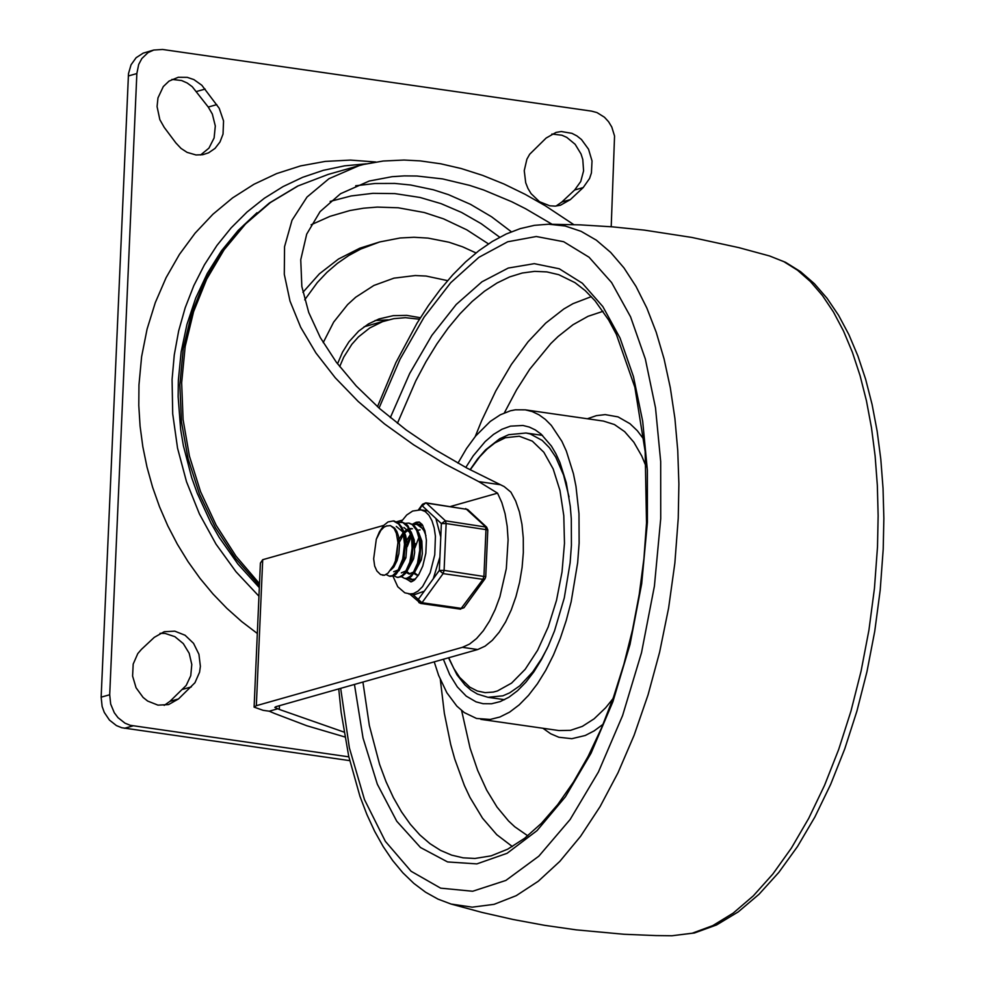<?xml version="1.0" encoding="UTF-8"?>
<svg xmlns="http://www.w3.org/2000/svg" width="985" height="985" viewBox="0 0 985 985"><rect width="100%" height="100%" fill="white"/><g stroke="black" fill="none" stroke-linecap="round" stroke-linejoin="round"><path stroke-width="1.48" d="M141.397 649.411L154.263 637.369L164.2 631.717L174.788 631.163L185.081 635.251L193.552 643.34L198.921 654.249L200.386 666.328L199.561 672.238L194.956 682.728L178.494 698.944L168.558 704.595L157.969 705.137L147.664 701.061L143.12 697.454L136.065 687.764L132.593 676.055L133.197 664.062L137.789 653.584L141.397 649.411M164.175 705.395L169.937 701.357L186.214 685.425L190.758 675.698L191.792 664.493L189.194 653.301L183.296 643.599L174.874 636.667L165.061 633.417L160.026 633.33M175.872 142.936L164.212 127.373L159.841 119.653L157.071 106.577L157.982 97.884L163.288 86.581L169.038 81.102L178.236 77.286L187.261 77.359L193.91 79.6L201.826 85.252L219.224 108.313L223.558 120.958L223.029 134.108L219.987 141.975L215.038 148.39L208.586 152.823L202.775 154.694L196.015 154.965L187.101 152.38L181.018 148.403L175.872 142.936M200.571 154.99L208.943 148.132L214.114 137.949L215.309 125.994L212.341 114.075L208.254 107.045L192.235 86.692L187.162 82.986L181.585 80.511L171.895 79.416M583.206 187.569L570.352 199.61L560.428 205.262L555.195 206.124L549.839 205.816L539.546 201.74L531.075 193.639L527.948 188.443L525.707 182.742L524.242 170.664L526.889 159.213L529.659 154.263L546.133 138.048L556.045 132.409L561.278 131.534L571.928 133.332L576.939 135.93L581.482 139.538L588.538 149.215L592.022 160.937L591.419 172.929L589.584 178.457L583.206 187.569L574.661 189.994L580.744 181.511L583.588 170.873L582.788 159.496L581.039 153.992L575.141 144.29L566.732 137.358L561.918 135.228L551.883 134.022M556.045 206.074L561.807 202.036L574.661 189.994M348.838 756.849L130.279 725.305L124.984 723.162L117.991 717.659L114.297 712.734L110.677 704.066L109.704 694.745L136.853 73.555L138.688 64.456L141.84 58.546L148.009 52.624L153.697 50.05L143.182 53.141L136.127 57.696L131.042 64.801L128.493 73.629L101.147 697.171L102.132 706.479L104.275 712.401L109.446 720.084L116.439 725.588L121.734 727.73L349.7 760.629M153.697 50.05L162.574 49.472L591.591 111.133L597.021 112.598L604.445 117.227L608.57 121.709L611.784 127.028L614.554 136.029L611.205 226.747M476.014 252.936L462.679 246.853L448.975 242.224L428.044 238.099L414.02 237.274L400.107 237.988L379.705 241.953L360.682 249.082L348.702 255.558L337.412 263.352L326.909 272.389L317.293 282.572L304.71 299.834M379.705 241.953L359.857 248.183L338.532 259.006L319.374 273.855L302.912 292.323M419.45 319.214L405.426 317.687L393.865 318.647L382.586 321.639L369.757 327.956L358.392 336.969L351.83 344.331L343.753 357.124L339.677 366.617M387.105 320.174L364.031 326.823M375.039 320.531L388.287 319.854M552.019 224.235L525.485 208.672L511.671 201.703L483.61 189.982L469.636 185.377L442.573 178.913L416.914 176.019L404.33 175.884L392.092 176.684L369.252 181.018L340.527 193.725L320.076 211.627L306.704 234.134L300.745 259.745L301.841 286.5L308.724 312.454L320.334 337.609L336.328 362.221L356.25 385.985L379.681 408.627L406.214 429.977L435.444 449.837L466.988 468.109L504.16 486.565L510.895 492.131L515.672 501.02L519.403 511.855L521.964 524.328L523.281 538.044L523.331 552.585L522.087 567.508L519.6 582.344L515.943 596.651L511.227 609.986L505.6 621.941L499.235 632.161L492.315 640.312L485.076 646.16L477.713 649.534L275.923 706.688L274.815 707.402L279.297 709.434L279.457 705.679M344.024 732.101L279.297 709.434M277.868 708.744L269.237 711.195L274.544 713.46L306.717 725.711L344.848 736.965M269.237 711.195L263.106 710.32L254.105 707.132L260.397 563.063L262.712 559.702L383.842 525.374M396.586 521.767L402.212 520.166M450.761 506.413L497.548 493.153L478.772 481.628L445.134 464.058L413.589 444.801L384.495 423.907L358.244 401.511L335.257 377.784L315.926 352.962L300.696 327.291L290.009 301.102L284.296 274.322L284.554 246.693L292.028 220.234L307.024 197.037L328.965 178.704L359.033 165.665L363.662 164.446L383.214 161.023L404.072 160.038L420.164 160.887L440.812 163.805L461.362 168.583L482.564 175.355L503.926 183.986L525.03 194.267L545.407 205.828L573.787 224.642M254.105 707.132L256.334 705.691L462.384 647.33L469.537 644.091L476.592 638.502L483.339 630.72L489.594 620.981L495.16 609.555L499.9 596.762L506.315 568.64L508.1 539.842L507.176 526.236L505.071 513.678L501.821 502.547L497.548 493.153M311.1 224.777L330.037 216.331L349.909 210.531L363.527 208.204L377.341 207.096L398.272 207.786L424.289 212.526L443.595 218.867L466.755 229.813L488.462 243.886M500.602 484.755L478.772 481.628M257.319 633.478L241.694 621.572L226.87 608.348L212.932 593.906L199.967 578.318L188.086 561.709L177.325 544.163L167.782 525.818L159.521 506.77L152.577 487.144L146.999 467.075L142.825 446.685L140.079 426.111L138.786 405.488L138.959 384.938L141.618 356.632L147.085 329.088L155.285 302.654L166.108 277.647L179.442 254.389L195.092 233.174L212.883 214.274L232.583 197.899L253.945 184.281L276.699 173.569L300.573 165.911L325.259 161.405L350.451 160.087L375.839 161.996M258.957 596.221L235.994 571.743L216.01 544.139L199.413 513.936L186.51 481.727L177.546 448.15L172.707 413.835L172.079 379.471L174.271 354.932L178.654 330.948L185.18 307.788L193.799 285.675L204.412 264.842L216.909 245.487L231.179 227.83L247.05 212.021L264.374 198.244L282.978 186.633L302.678 177.3L323.252 170.343L344.504 165.849L366.223 163.83M259.326 587.639L237.841 563.925L219.187 537.367L211.036 523.17L197.259 493.263L191.706 477.7L183.382 445.7L180.649 429.423L178.137 396.684L178.347 380.37L181.142 351.965L186.953 324.41L195.707 298.11L207.281 273.448L221.502 250.781L238.173 230.441L257.036 212.711M443.373 659.248L449.665 674.54L457.348 686.939L466.225 696.124L476.063 701.862L483.044 703.696L491.527 703.77L500.195 701.603L508.913 697.232L517.531 690.719L525.916 682.174L533.932 671.733L541.442 659.581L548.35 645.889L554.518 630.88L564.282 597.932L570.118 562.854L571.423 545.21L571.3 518.849L570.266 506.253L566.301 482.847L559.936 462.519L555.922 453.777L551.415 446.07L541.073 434.089L535.335 429.94L529.29 427.059L522.986 425.483L510.489 426.136L501.993 429.238L493.51 434.41L485.174 441.575L473.219 455.833L465.794 467.456M434.225 661.846L438.62 675.39L446.858 692.75L456.843 706.122L464.329 712.611L476.531 718.459L490.235 719.432L499.875 717.018L509.577 712.155L519.157 704.903L528.489 695.398L537.404 683.799L545.776 670.268L553.447 655.025L560.305 638.342L566.252 620.464L571.177 601.687L577.666 562.657L579.131 543.018L578.983 513.702L575.966 486.294L573.418 473.65L566.338 451.044L561.881 441.305L551.341 425.421L545.358 419.413L538.967 414.796L532.245 411.582L525.239 409.834L515.401 409.797L510.39 410.794L500.294 414.808L490.259 421.432L475.656 436.01L466.484 448.569L457.963 463.159M418.945 537.281L414.907 547.943M415.608 578.946L412.309 579.451L409.218 577.912M404.33 557.879L404.379 557.017M420.583 525.621L422.417 525.3M411.262 536.283L407.273 546.613M413.441 579.611L414.389 579.673M405.34 523.392L408.664 523.072L412.284 524.636L416.68 530.41L419.315 539.337L419.745 550.172L417.48 563.358L413.232 572.704L410.068 576.385L406.793 578.281L404.65 578.417L401.535 576.779M412.924 524.451L417.197 524.426L420.496 526.224L423.944 530.607L425.926 535.643M424.732 530.176L416.729 524.303M405.278 578.478L408.59 578.207L411.459 576.311L416.68 568.665L419.228 561.278L420.915 544.286L419.548 535.274L417.406 529.782L413.417 524.796L409.292 523.195M397.62 522.333L402.877 522.542L407.741 526.926L411.631 538.29L412.112 549.064L409.785 562.238L405.574 571.657L402.434 575.265L399.122 577.111L396.967 577.296L393.84 575.732M397.681 577.382L401.843 576.607L405.586 573.344L408.886 567.852L411.521 560.219M387.019 525.768L383.99 527.172L380.85 530.361L376.307 539.238L379.41 531.863L384.113 525.079L388.028 521.939L393.335 520.942L398.617 523.946L401.387 528.145L403.321 533.895L404.515 544.311L402.779 558.852L397.891 570.574L392.572 575.646L389.309 576.139L386.095 574.526M411.545 560.133L413.281 543.597L411.915 534.436L407.975 525.83L405.82 523.712L402.139 522.21M390.442 576.299L393.274 575.966L396.142 574.181L401.314 566.449L403.899 559.024L405.574 542.329L404.232 533.181L402.151 527.591L398.125 522.678L393.815 521.04M390.713 570.118L393.865 567.028L397.066 560.613L398.876 553.779L399.578 544.779L398.531 536.259L396.906 531.555L394.616 528.071L390.245 525.547M382.5 575.203L384.495 575.252L388.004 573.135L393.544 565.378L395.428 560.859L397.965 542.526L396.376 533.377L394.172 528.539L390.442 525.596L386.44 526.015M395.428 560.859L396.758 556.463L397.977 542.661M405.906 557.756L407.113 542.932L405.586 535.298L403.518 530.792M403.321 561.204L405.672 544.163M402.779 531.875L396.265 526.409M406.682 571.854L413.589 558.889L414.648 552.573L414.217 539.94L411.127 531.875M398.987 570.758L405.894 557.806M410.893 562.607L412.062 558.643L413.281 543.597M410.437 533.02L403.936 527.504M393.668 571.731L398.297 569.921M414.168 573.135L421.26 559.96L422.343 553.668L421.851 541.011L418.797 532.922M412.469 528.736L409.969 529.08M408.283 529.868L404.687 532.996M403.468 534.535L399.442 542.144M418.379 564.233L419.745 559.775L420.915 544.286M411.595 528.551L409.723 528.588M407.642 529.24L404.096 531.777M403.062 532.873L399.097 539.177M401.326 572.876L406.115 570.82M420.09 529.881L417.64 530.226M411.114 535.618L407.137 543.24M406.94 571.645L409.945 574.021M410.72 534.018L406.78 540.248M404.515 546.293L402.631 559.381M406.276 572.433L408.997 573.996L413.688 571.99M414.623 572.79L417.381 575.092M412.198 547.328L410.314 560.379M413.897 573.516L416.655 575.043L418.662 574.871M374.669 566.067L373.66 558.815L374.669 566.067L376.886 570.98L380.518 574.538L384.495 575.203M376.307 539.238L373.66 558.815M392.929 576.09L397.768 586.764L404.823 592.822L414.205 594.78L424.264 591.185L418.206 599.533L418.871 602.549L420.767 603.46L421.986 602.721L412.887 594.595M460.13 608.927L463.96 607.757L461.842 608.447L421.986 602.721L443.115 573.615L482.958 579.34L485.076 578.651L485.74 576.742L444.1 570.389L439.322 570.426L443.115 573.615L444.1 570.389L446.143 523.552L487.797 529.905L486.676 527.184L445.417 520.806L441.366 523.589L446.143 523.552L445.417 520.806L426.345 503.076L467.604 509.454L425.852 502.83L422.294 505.871L427.773 510.956L420.927 509.848L412.629 511.055L406.719 514.995L400.944 522.038M424.264 591.185L433.265 578.786L439.913 556.981L440.775 537.034L435.887 518.504L427.773 510.956M413.171 524.389L419.45 522.087M410.856 581.864L406.042 578.614M408.27 578.33L411.656 579.869L415.141 579.426M422.873 525.621L419.647 524.217L417.184 524.34M182.804 689.315L191.349 686.89M169.937 701.357L178.494 698.944M196.594 91.482L205.139 89.056M208.254 107.045L216.799 104.619M561.807 202.036L570.352 199.61M128.309 75.98L136.853 73.555M124.467 728.297L133.012 725.871M109.704 694.745L101.147 697.171M337.523 363.81L342.521 352.15L348.899 341.881L358.638 331.145L368.402 323.954L379.028 318.943L393.274 315.656L406.817 315.385L420.386 317.736M447.584 280.639L426.074 276.046L415.251 275.541L393.963 278.152L373.869 285.465L355.72 297.211L347.606 304.599L333.669 322.095L323.215 342.608M511.363 231.783L491.54 216.762L470.485 204.326L448.471 194.648L433.425 189.797L410.511 184.983L394.739 183.432L375.088 183.493L355.683 185.771M259.498 583.686L236.018 556.205L216.22 525.3L200.571 491.7L189.44 456.178L183.087 419.573L181.659 382.734L185.18 346.498L193.577 311.728L206.653 279.235L224.1 249.759L245.524 223.989L270.407 202.528L298.184 185.87L328.214 174.407L359.033 165.665M256.334 705.691L262.712 559.702M330.147 201.408L351.202 195.941L372.859 193.331L394.85 193.602L420.053 197.468L441.071 203.649L461.509 212.415L481.148 223.657L499.715 237.225M462.384 647.33L477.713 649.534M362.923 682.039L369.338 725.452L379.582 764.348L386.058 781.733L393.384 797.604L401.486 811.812L410.326 824.285L419.832 834.923L429.952 843.653L440.59 850.412L451.696 855.152L463.172 857.837L474.942 858.464L491.096 855.866L507.718 849.168L524.586 838.309L541.368 823.374L557.744 804.56L573.393 782.164L588.07 756.505L601.527 727.989L613.544 697.048L623.924 664.136L632.53 629.76L639.228 594.423L643.919 558.63L646.517 522.949L645.163 451.499L634.869 387.277L616.388 334.432L608.693 320.063L595.075 300.819L585.238 290.624L574.932 282.609L558.766 274.692L546.872 271.909L534.658 271.355L522.222 273.03L509.651 276.908L497.056 282.99L484.521 291.203L472.135 301.484L460.007 313.784L448.224 327.968L436.86 343.962L426.025 361.63L415.793 380.85L397.423 423.304M354.452 684.44L363.022 737.962L377.329 784.195L396.758 821.244L420.509 847.519L447.584 861.937L476.851 863.894L507.09 853.305L537.034 830.614L565.427 796.766L591.074 753.18L612.904 701.689L630.018 644.424L641.678 583.809L647.404 522.37L647.379 470.313L642.688 421.235L633.478 376.676L620.045 338.04L602.82 306.557L582.344 283.224L559.258 268.77L534.301 263.66L508.26 268.055L481.948 281.808L456.215 304.488L431.861 335.38L409.674 373.5L390.319 417.64M340.675 688.343L349.379 747.886L364.487 799.611L385.357 841.338L411.102 871.269L440.627 888.15L472.665 891.253L505.884 880.43L538.832 856.174L570.143 819.483L598.461 771.932L622.594 715.553L641.506 652.723L654.409 586.124L660.726 518.59L660.689 461.559L655.505 407.802L645.347 359.033L630.56 316.825L611.587 282.523L589.055 257.22L563.679 241.719L536.259 236.511L507.694 241.781L478.87 257.344L450.724 282.707L424.153 317.047L400.008 359.291L379.053 408.073M338.741 688.897L341.13 712.254L348.739 756.394L359.956 796.348L366.888 814.496L374.645 831.291L383.251 846.657L392.658 860.521L402.853 872.784L413.835 883.385L425.569 892.201L438.005 899.12L451.056 904.045L472.234 907.16L494.088 904.341L516.238 895.661L538.278 881.243L559.849 861.358L580.559 836.339L600.074 806.629L618.026 772.732L634.118 735.253L648.068 694.819L659.63 652.144L668.618 607.979L674.86 563.075L678.246 518.208L678.887 483.955L677.754 450.551L674.897 418.342L670.305 387.684L664.062 358.872L656.207 332.228L646.837 308.022L636.051 286.5L623.961 267.895L610.675 252.406L596.356 240.18L581.138 231.352L565.181 226.008L548.657 224.223L534.424 225.331L520.203 228.631L506.142 234.036L492.315 241.448L478.784 250.769L465.597 261.911L452.78 274.803L440.381 289.368L428.438 305.522L417.024 323.166L395.921 362.566L377.489 406.694M451.056 904.045L481.911 912.393L513.111 919.497L544.57 925.321L576.25 929.865L624.047 934.272L655.998 935.578L671.979 935.75L692.233 933.214L712.746 925.629L733.222 913.095L753.353 895.821L772.843 874.04L791.386 848.097L808.71 818.363L824.568 785.291L838.715 749.376L850.954 711.145L861.075 671.167L868.942 630.043L874.446 588.39L877.5 546.823L878.14 515.758L877.339 485.371L875.111 455.907L871.466 427.638L866.443 400.796L860.065 375.605L852.407 352.298L843.529 331.058L833.507 312.085L822.426 295.512L810.384 281.513L797.481 270.185L783.826 261.641L769.531 255.952M646.246 466.841L641.764 456.018L633.847 442.228L624.662 431.652L614.431 424.535L603.399 421.063L525.239 409.834M480.791 719.346L558.963 730.562L570.524 730.328L582.344 726.376L594.127 718.816L605.615 707.809L612.953 698.697M643.993 439.544L637.307 430.704L629.994 423.71L618.038 416.889L605.209 414.611L596.344 415.658L587.368 418.76M542.92 728.26L550.664 733.751L558.877 737.26L571.829 738.688L585.225 735.5L594.214 730.845L603.103 724.246M591.345 296.633L572.987 303.663L563.814 308.982L545.678 323.142L528.095 341.746L511.375 364.462L495.812 390.91L481.69 420.607L475.238 436.515M440.332 679.675L444.346 713.288L450.699 744.475L454.725 758.979L464.378 785.488L469.956 797.382L482.515 818.166L496.736 834.664L512.385 846.571M603.079 311.297L588.033 316.308L572.975 324.742L558.113 336.488L550.812 343.556L529.721 369.252L516.571 389.838L504.357 412.875M461.62 710.542L470.079 748.107L477.663 770.393L486.688 790.142L497.031 807.084L508.568 820.997L514.736 826.76L527.763 835.809M470.214 469.82L479.683 456.831L487.193 448.988L494.913 442.918L505.342 437.734L519.292 436.232L532.331 441.145L543.831 452.238L553.188 468.958L559.96 490.468L563.789 515.672L564.479 543.326L562.016 572.026L556.513 600.345L548.239 626.854L537.625 650.235L525.19 669.308L511.56 683.122L497.413 690.978L493.276 692.086L485.125 692.64L477.257 690.978L469.796 687.136L459.675 677.421L453.802 668.47L448.754 657.734M504.554 699.682L487.994 697.306L502.879 695.816L509.676 692.861L519.784 685.819L532.75 671.905L541.775 658.386L547.328 648.093M569.034 496.92L563.592 475.127L555.762 457.151L549.371 447.67L542.181 440.394L530.189 433.929L525.953 433.006L508.629 434.705L499.629 438.805L485.445 449.985L477.503 459.059L470.079 469.746M465.708 508.555L485.273 526.519L485.987 529.265L483.943 576.102L482.958 579.34L460.623 609.173L420.767 603.46L409.846 594.152M408.837 594.017L413.417 593.598L418.059 591.086L422.553 586.617L430.174 572.765L434.754 554.789L435.419 536.246L434.188 527.923L431.996 520.806L428.955 515.254L425.2 511.547L420.927 509.848M412.506 524.192L416.175 522.247L419.179 522.025L422.171 524.5L424.917 530.792L426.406 540.223L425.828 553.287L422.774 566.043L418.65 574.895L414.168 580.3L411.435 581.803L405.241 578.466M435.887 518.504L441.366 523.589L440.775 537.034M439.913 556.981L439.322 570.426L433.265 578.786M419.499 509.725L422.516 504.246L418.551 509.713M259.412 585.656L235.538 558.347L215.407 527.591L199.45 494.076L188.049 458.604L181.474 421.974L179.849 385.024L183.247 348.641L191.595 313.649L204.708 280.86L222.302 251.04L243.997 224.9L269.287 203.07L297.581 186.103L328.214 174.407M671.979 935.75L694.425 932.992L716.637 924.927L738.233 911.901L759.016 894.282L778.839 872.378L797.518 846.509L814.866 817.021L830.687 784.319L844.761 748.859L856.901 711.145L866.948 671.745L874.754 631.213L880.196 590.138L883.213 549.137L883.853 518.43L883.04 488.363L880.799 459.182L877.142 431.135L872.082 404.453L865.667 379.348L857.91 356.004L848.873 334.604L838.58 315.311L827.055 298.283L814.349 283.643L800.473 271.589L785.501 262.293L769.58 255.965L738.725 247.604L691.827 237.434L644.387 230.121L612.559 226.858L580.621 224.888L548.657 224.223M542.513 435.382L525.953 433.006M448.507 657.795L456.978 674.824L464.871 684.858L470.855 690.091L477.393 694.043L487.994 697.306M413.429 579.648L412.309 579.488M417.455 524.377L416.335 524.217M405.771 578.54L404.638 578.38M398.1 577.444L397.214 577.321M402.126 522.185L401.006 522.025M390.442 576.348L389.321 576.188M418.687 563.395L418.071 565.181M415.091 543.474L414.796 544.348M394.468 521.077L393.347 520.917M463.96 607.757L485.076 578.651M486.676 527.184L467.604 509.454M485.74 576.742L487.797 529.905M425.852 502.83L422.516 504.246"/></g></svg>
